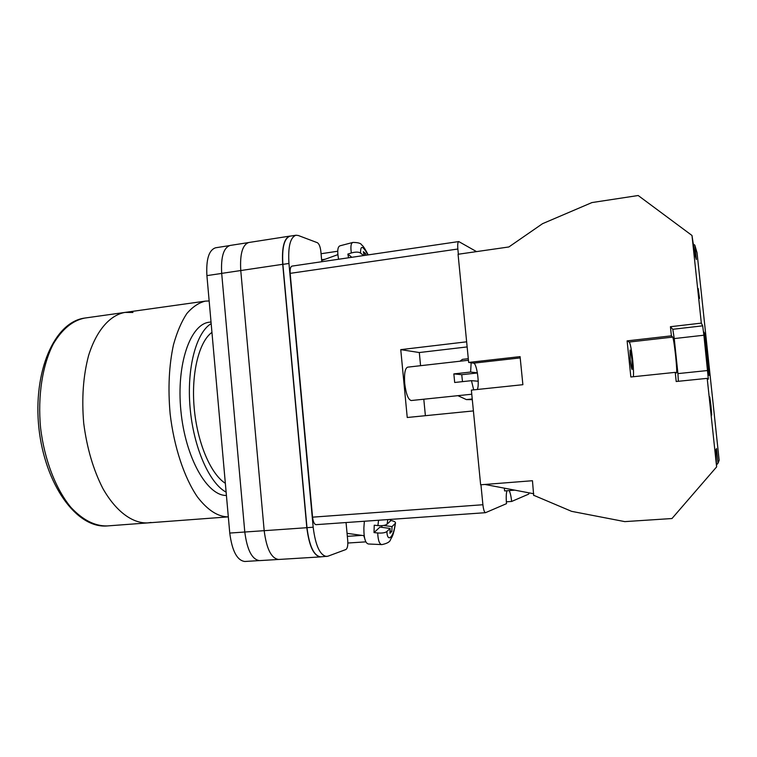 <?xml version="1.0" encoding="UTF-8"?>
<svg xmlns="http://www.w3.org/2000/svg" width="757" height="757" viewBox="0 0 757 757"><rect width="100%" height="100%" fill="white"/><g stroke="black" fill="none" stroke-linecap="round" stroke-linejoin="round"><path stroke-width="1.14" d="M321.801 261.723L320.836 251.286C320.249 246.659 319.104 243.801 317.401 242.713L298.305 235.503L295.996 235.228C290.262 237.301 287.915 246.706 288.956 263.464L282.881 264.363L306.992 527.657C309.31 546.034 313.843 555.761 320.58 556.849L327.876 556.215L345.902 549.525C347.416 548.465 348.04 545.579 347.756 540.867L346.053 522.538M326.646 556.48C319.984 555.383 315.489 545.636 313.171 527.222L288.956 263.464M363.767 535.634L365.612 541.35M337.783 253.472L337.66 254.712M258.989 560.615L244.823 561.486C237.111 560.492 232.087 551.011 229.759 533.06L206.907 275.614C206.027 259.244 208.932 249.961 215.622 247.776L229.343 245.628M295.996 235.228L290.045 236.156C284.244 238.237 281.85 247.634 282.881 264.363M290.726 236.052L289.884 236.099C284.074 238.171 281.68 247.577 282.711 264.307L221.687 273.372L244.795 532.029C247.123 550.074 252.053 559.603 259.585 560.615L278.226 559.48M321.063 556.821L320.429 556.906C313.682 555.818 309.149 546.081 306.822 527.705L282.711 264.307M248.315 242.609L230.119 245.448C223.589 247.624 220.789 256.926 221.687 273.372M306.822 527.705L264.184 530.685C266.511 548.834 271.318 558.429 278.604 559.47L320.429 556.906M264.184 530.685L240.764 270.523C239.818 253.992 242.495 244.653 248.798 242.505L289.884 236.099M348.589 257.777L347.86 254.078L351.352 252.961C350.425 246.593 350.945 243.082 352.923 242.42C358.146 242.477 361.051 243.319 361.628 244.956C362.887 245.495 365.073 248.807 368.176 254.891M363.587 255.573L360.569 253.065C358.657 251.835 355.582 251.797 351.352 252.961M363.899 254.163L365.574 253.557L363.332 251.674L364.193 255.478M365.574 253.557L365.953 255.223M352.8 242.458L340.025 245.807C337.594 246.706 337.111 251.192 338.578 259.254M351.863 257.295L347.86 254.078M378.557 520.239L377.913 525.585L374.232 525.207L374.024 532.587L377.696 532.975C378.055 540.413 379.446 544.292 381.878 544.614C387.187 543.498 390.073 541.813 390.527 539.58C392.126 536.439 393.394 536.249 395.476 523.191L392.012 526.617L391.861 531.433L389.94 533.278L390.101 528.443L386.855 531.537C385.162 532.814 382.115 533.288 377.696 532.975M381.736 544.605L368.508 543.999C365.357 543.403 363.814 538.047 363.871 527.941L364.363 521.242M390.347 520.438L390.99 520.551C394.265 521.166 395.76 522.046 395.476 523.191M391.833 519.302L392.344 519.264M377.913 525.585C382.332 525.897 385.389 525.424 387.082 524.175L390.328 521.147L390.385 519.406M374.024 532.587L379.967 527.09L390.101 528.443M390.006 531.177L391.861 531.433M383.477 525.481L392.012 526.617M381.869 527.345L381.916 525.651M710.974 405.97L711.703 415.063L709.773 396.933L710.974 405.97M699.525 298.438L698.219 288.597L699.525 298.438M633.344 376.731C633.732 373.93 633.524 368.479 632.729 360.389C631.537 349.781 630.382 343.669 629.256 342.041L672.718 337.102C673.456 338.795 674.421 345.003 675.604 355.733C676.644 366.133 676.957 371.876 676.521 372.946L675.235 372.359L676.2 381.509L707.199 378.358L716.624 466.899L671.979 518.526L624.799 521.62L571.601 511.344L533.922 495.381M631.991 360.105L632.133 369.501C631.527 368.914 630.874 365.546 630.174 359.386L630.032 349.999C630.647 350.605 631.3 353.973 631.991 360.105M709.063 375.349L708.353 374.734L703.783 331.84L704.597 333.383L709.063 375.349M716.624 466.899L715.687 450.103L716.491 448.589L718.043 463.161L719.15 460.247L697.036 252.706L694.831 245.154L696.355 259.519L694.898 254.835L691.993 235.474L701.323 323.116L702.666 325.832L703.896 335.219L708.353 379.191L707.199 378.358M716.813 464.58L718.043 463.161M694.831 245.154L693.469 244.142M533.676 495.494L532.464 480.723L480.638 484.792L471.365 390.11L522.879 384.688L520.078 356.623L468.659 362.433L458.07 254.267L508.874 246.962L542.532 223.684L591.955 202.564L638.179 195.514L691.993 235.474M703.896 335.219L674.241 338.578L672.812 329.286L670.428 326.712L701.323 323.116M629.256 342.041L627.108 340.877L630.855 376.986L675.235 372.359M627.108 340.877L671.393 335.834L670.428 326.712M520.21 357.91L473.579 363.161C476.796 363.019 479.862 385.124 477.251 389.486M473.579 363.161L468.659 362.433M504.332 488.151L504.607 490.924L514.826 490.148M533.761 493.753L484.934 484.461M459.963 361.212L462.442 359.367L468.29 358.695M472.008 399.639L466.369 399.582L472.236 398.977M457.919 395.674L466.369 399.582M672.718 337.102L671.393 335.834M703.953 333.459L704.597 333.383M672.812 329.286L702.666 325.832M674.241 338.578L677.931 373.608L707.653 370.523M677.931 373.608L678.348 381.291M225.34 483.288C210.73 474.175 197.189 442.561 194.18 407.853C191.095 373.144 199.044 341.634 211.941 332.37M226.428 495.457C207.276 496.015 185.389 457.9 180.904 410.956C176.211 364.032 190.395 323.977 209.358 322.208L211.023 321.98M226.135 492.145C209.471 483.392 193.537 447.652 190.102 407.891C186.572 368.129 196.186 332.55 211.165 323.618M151.012 522.444L147.615 522.917C132.418 523.503 115.878 511.448 102.829 488.416C93.281 469.728 86.913 448.03 83.724 423.314C81.586 398.494 83.194 375.945 88.56 355.648C96.404 330.364 110.002 315.073 124.971 312.414C110.002 315.073 96.404 330.364 88.56 355.648C83.194 375.945 81.586 398.494 83.724 423.314C86.913 448.03 93.281 469.728 102.829 488.416C115.878 511.448 132.418 523.503 147.615 522.917L228.33 516.87C217.959 516.87 207.645 510.209 197.388 496.885C184.254 477.705 173.996 447.008 170.136 413.824C167.884 388.369 169.01 365.309 173.504 344.643C177.006 332.105 181.425 321.763 186.771 313.635C192.505 306.935 198.675 302.772 205.289 301.135L209.15 300.955M84.765 318.063C54.239 321.99 32.882 371.678 38.891 428.14C45.023 484.584 76.457 528.594 107.116 525.945C94.814 526.181 82.74 519.993 70.912 507.379C55.819 489.183 44.408 459.849 40.594 427.96C37.538 395.987 42.458 364.893 53.331 343.905C62.206 329.058 72.691 320.448 84.765 318.063L124.971 312.414L132.948 312.461M462.489 381.642L461.742 374.696L453.85 373.901L454.683 382.484L471.46 380.667L473.693 389.864M468.451 360.256L407.616 367.164C405.014 368.328 404.058 373.797 404.721 383.562C406.055 394.094 408.231 399.753 411.24 400.529L471.772 394.227M453.85 373.901L470.617 372.056L471.147 362.802M477.412 372.974L461.742 374.696M478.216 381.225L471.46 380.667M529.181 492.883L528.632 494.141L511.647 501.456L506.357 501.806M316.303 524.61L316.076 524.658C314.316 524.364 313.143 521.866 312.556 517.163L290.168 273.353C289.903 269.066 290.527 266.653 292.032 266.104L458.751 241.559L476.532 251.608M458.751 241.559C457.796 242.041 457.493 244.53 457.853 249.015L290.168 273.353M458.363 254.22L457.853 249.015M312.556 517.163L482.9 504.739L480.941 484.773M482.9 504.739C483.486 509.679 484.348 512.328 485.492 512.688L506.509 503.66C505.998 497.822 506.149 493.517 506.953 490.744M509.187 490.574C510.294 492.816 511.117 496.441 511.647 501.456M466.643 341.814L400.756 349.639L407.238 417.495L473.409 410.919M467.145 346.924L419.312 352.535L420.57 365.688M423.797 399.223L425.387 415.688M419.312 352.535L400.756 349.639M470.617 372.056L477.393 372.822M264.184 530.676L229.759 533.06M361.865 535.379L347.34 536.344M325.103 259.244L321.621 259.765M221.697 273.428L206.907 275.614M313.171 527.222L306.992 527.657M367.921 254.929C362.877 245.59 360.427 244.975 360.569 253.065M387.082 524.175L387.83 519.586M395.163 523.617C393.867 536.968 387.452 543.403 386.855 531.537M365.868 541.861L347.851 543.024M337.736 251.239L321.063 253.727M321.687 260.484L337.877 254.636M347.056 533.344L364.202 535.701M124.971 312.414L205.289 301.135M107.116 525.945L147.615 522.917M316.076 524.658L485.492 512.688"/></g></svg>
